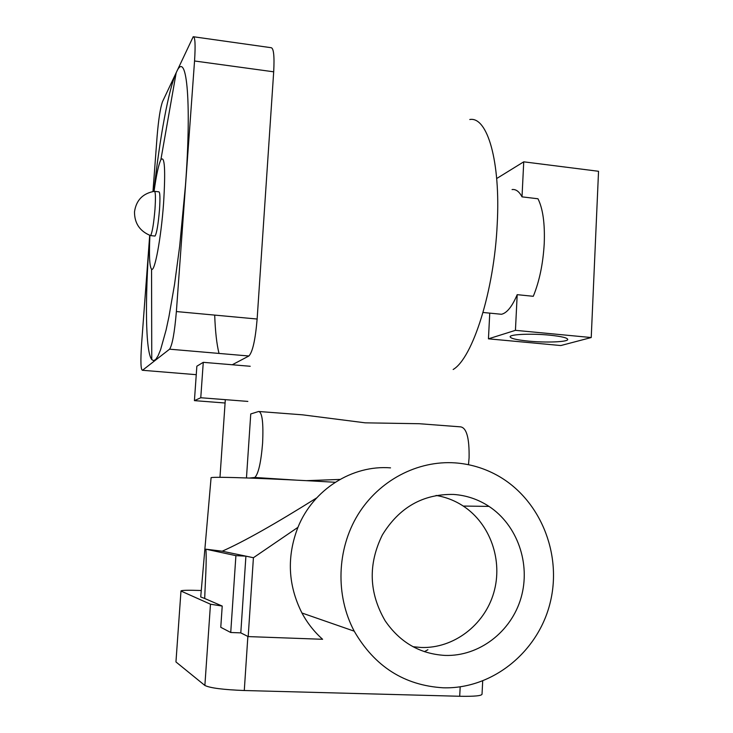 <?xml version="1.0" encoding="UTF-8"?>
<svg xmlns="http://www.w3.org/2000/svg" width="733" height="733" viewBox="0 0 733 733"><rect width="100%" height="100%" fill="white"/><g stroke="black" fill="none" stroke-linecap="round" stroke-linejoin="round"><path stroke-width="1.1" d="M528.64 341.129C545.792 342.806 567.131 342.027 567.736 339.608C567.818 337.904 561.735 336.41 549.493 335.146C532.011 333.405 510.617 334.257 510.141 336.621C510.131 338.38 516.298 339.883 528.64 341.129M512.074 189.563C515.867 189.059 519.184 191.487 522.015 196.856L537.976 198.771C542.896 208.603 544.986 223.51 544.234 243.493C543.08 263.688 539.433 281.289 533.285 296.297L517.196 294.666C512.147 306.531 506.906 313.073 501.454 314.274L497.524 313.889M591.229 337.537L515.436 330.336L488.444 338.829L560.837 345.545L591.229 337.537L598.54 171.284L523.738 161.828L496.681 178.531M515.436 330.336L517.196 294.666M488.444 338.829L489.754 313.128M522.015 196.856L523.738 161.828M249.394 478.044L254.837 477.467C258.419 473.848 261.003 462.459 262.588 443.282C263.541 422.877 262.231 412.276 258.667 411.479L250.75 413.953L246.462 477.934M468.497 464.713L469.083 457.868C469.432 438.16 466.609 427.825 460.599 426.863L419.313 423.72L365.291 422.84L302.408 414.814L259.491 411.543M306.476 480.665L339.956 479.428M225.086 403.003L194.419 400.63L200.769 397.744L203.27 362.331L250.219 366.271M247.855 401.409L200.769 397.744M194.419 400.63L196.856 366.207L203.27 362.331M154.049 191.359C156.349 174.958 158.63 164.412 160.875 159.721C164.733 155.231 165.631 169.781 163.569 203.371C161.086 238.271 154.645 272.694 151.557 269.194C149.523 266.693 148.973 255.414 149.908 235.366M149.752 235.311L149.431 239.489C144.905 299.156 145.436 351.657 151.758 359.582L153.637 360.682L155.762 359.408L158.108 355.707L160.646 349.54L166.098 329.969L168.929 316.775L174.518 284.56L179.64 246.526L185.476 185.284C191.964 98.314 186.31 48.167 176.167 72.833C168.59 89.133 159.712 138.189 153.884 191.377M150.558 235.595C139.838 231.243 134.487 223.345 134.496 211.901C136.146 200.274 142.752 193.42 154.333 191.331C155.543 191.331 155.753 197.324 154.975 209.326C153.802 223.034 152.409 231.701 150.778 235.339L150.082 235.43M154.727 191.368L158.786 191.826C160.032 191.835 160.27 197.837 159.492 209.821C158.218 224.481 156.734 233.231 155.02 236.063L154.608 236.017M469.78 119.516C487.326 116.217 500.685 161.379 497.212 224.078C494.234 290.717 472.638 358.208 453.159 369.496M214.696 315.098C215.291 331.573 216.73 344.345 219.02 353.434M149.706 235.293L141.561 344.318C140.452 361.305 140.763 369.963 142.504 370.284L169.58 349.183C172.328 345.078 174.591 332.535 176.378 311.552L194.547 60.986C195.583 44.731 195.134 36.641 193.219 36.714L162.524 101.63C160.344 107.733 158.539 119.287 157.109 136.292L152.977 191.515M176.378 311.552L257.136 319.029L273.693 71.816L194.547 60.986M232.251 364.768L248.872 356L169.58 349.183L248.872 356M193.842 36.806L270.908 47.672C273.629 47.718 274.554 55.763 273.693 71.816M257.136 319.029C255.377 339.718 252.628 352.032 248.899 355.981M453.516 494.436C422.978 493.868 399.265 507.373 382.369 534.934C367.975 564.19 368.901 592.814 385.146 620.787C399.952 642.383 419.899 653.928 445.004 655.421C479.153 656.621 511.359 631.718 521.071 597.707C530.912 563.732 517.351 525.066 489.003 506.393C478.163 499.31 466.335 495.325 453.516 494.436M413.009 646.717L421.099 647.477C453.654 648.668 484.431 625.084 493.749 592.795C503.205 560.534 490.304 523.793 463.265 506.063C454.918 500.602 445.847 497.056 436.053 495.444M443.291 687.801C492.759 689.24 538.535 651.61 550.309 602.169C562.348 552.764 539.479 498.321 496.708 475.066C483.725 468.021 469.88 463.962 455.184 462.88C417.526 460.278 378.998 480.372 357.878 514.795C336.832 549.237 335.247 595.462 354.222 631.177C374.691 666.59 404.378 685.465 443.291 687.801M424.398 651.674L427.898 649.74M335.228 482.277C270.504 478.438 214.137 476.45 211.086 477.669L211.049 478.127M316.674 497.899C275.26 523.875 243.777 541.641 222.209 551.198L205.9 549.191C206.807 561.634 205.249 582.112 204.699 598.485L200.714 596.964L200.815 595.865M201.282 590.496C187.703 590.065 180.932 590.248 180.978 591.027L175.984 661.459M482.699 681.012L482.039 694.059C482.039 695.8 474.59 696.533 459.701 696.268L244.281 690.523C223.144 689.698 210.004 688.012 204.874 685.456L210.472 604.203L181.152 591.119M210.472 604.203L222.218 606.063L220.77 627.301L230.73 632.497L240.8 632.872L248.194 636.592L322.612 639.286C314.228 631.819 307.338 623.059 301.941 612.999C287.959 585.181 286.63 556.622 297.946 527.329L253.416 557.721L222.209 551.198M204.699 598.485L222.218 606.063M204.874 685.456L176.131 662.091M240.8 632.872L245.912 556.155L235.907 555.651L205.9 549.191M235.907 555.651L230.73 632.497M253.416 557.721L248.194 636.592M390.524 467.865C352.353 464.795 313.165 489.387 297.946 527.329M254.269 477.65L281.435 479.4M142.504 370.284L196.261 374.682M247.864 636.427L244.281 690.523M459.701 696.268L460.187 686.848M483.047 312.478L501.454 314.274M219.973 477.32L225.315 399.65M254.837 477.467L296.077 480.124M151.557 269.194L151.758 359.582M150.567 235.586L155.02 236.063M160.875 159.721L176.167 72.833M211.086 477.669L200.714 596.964M180.978 591.027L175.957 661.917M354.222 631.177L301.941 612.999M463.265 506.063L489.003 506.393"/></g></svg>

